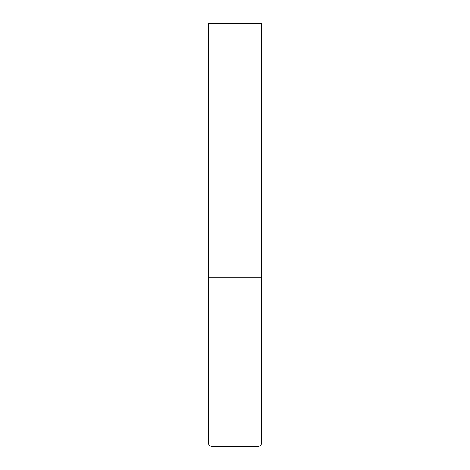 <?xml version="1.0" encoding="UTF-8"?>
<svg xmlns="http://www.w3.org/2000/svg" width="470" height="470" viewBox="0 0 470 470"><rect width="100%" height="100%" fill="white"/><g stroke="black" fill="none" stroke-linecap="round" stroke-linejoin="round"><path stroke-width="0.7" d="M208.562 443.116L261.438 443.116L261.438 277.3L208.562 277.3L261.438 277.3L261.438 23.5L208.562 23.5L208.562 443.116C208.762 445.172 209.89 446.3 211.947 446.5L235 446.5L211.947 446.5M261.438 443.116C261.238 445.172 260.11 446.3 258.054 446.5L235 446.5"/></g></svg>
